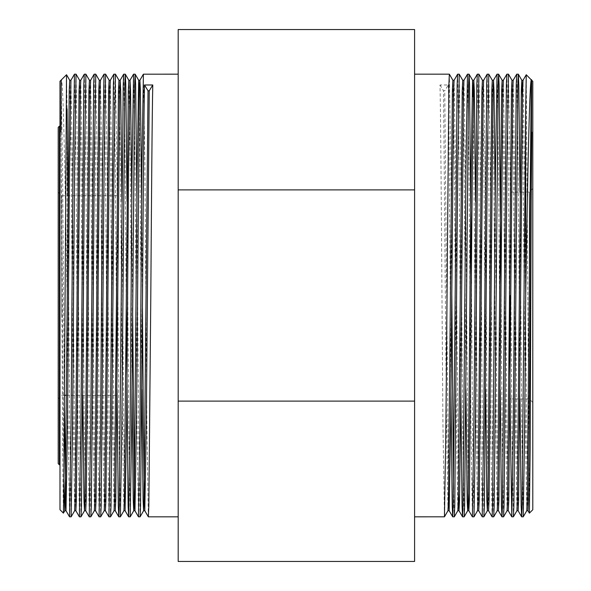 <?xml version="1.0" encoding="UTF-8"?>
<svg xmlns="http://www.w3.org/2000/svg" width="591" height="591" viewBox="0 0 591 591"><rect width="100%" height="100%" fill="white"/><g stroke="black" fill="none" stroke-linecap="round" stroke-linejoin="round"><path stroke-width="0.44" stroke-dasharray="2.96 2.22" d="M510.328 295.5L510.328 352.465M529.24 295.5L529.24 192.075L529.24 295.5M532.787 81.263L532.787 509.738M116.722 273.345L116.722 395.261L116.722 273.345M61.759 317.655L61.759 195.739L61.759 317.655M58.213 272.554L58.213 398.807L58.213 272.554M58.213 127.361L58.213 463.64M59.987 333.11L59.987 126.179L59.987 333.11M526.256 74.732L529.366 513.136M414.587 295.5L414.587 516.83L414.587 295.5M447.971 510.713L446.478 422.011L443.523 90.792L444.75 90.792L448.273 84.986L440 84.986C440.65 112.504 441.314 202.011 441.965 295.5L442.955 425.594L444.432 516.83M448.273 84.986C448.931 112.504 449.588 202.011 450.246 295.5L450.933 389.499M453.496 489.385L454.28 516.83M457.633 74.171L459.111 165.406L460.788 389.499M459.222 74.185L460.685 165.406L462.65 425.594L464.127 516.83M467.481 74.171L468.958 165.406L470.931 425.594L472.386 516.815M471.433 283.325L472.505 425.594L473.982 516.83M477.336 74.171L478.813 165.406L480.778 425.594L482.241 516.815M478.924 74.185L480.38 165.406L482.352 425.594L483.83 516.83M487.183 74.171L488.661 165.406L490.633 425.594L492.089 516.815M488.772 74.185L490.235 165.406L492.2 425.594L493.677 516.83M497.031 74.171L498.508 165.406L500.185 389.499M500.983 283.325L502.055 425.594L503.532 516.83M506.886 74.171L508.363 165.406L509.427 307.675M508.474 74.185L509.93 165.406L511.902 425.594L513.38 516.83M516.733 74.171L518.211 165.406L519.962 398.925M520.006 192.075L521.75 425.594L523.227 516.83M59.987 81.263L59.987 509.738M63.392 513.143L62.609 449.138L60.976 132.096L63.946 480.402M178.186 295.5L178.186 516.83L178.186 295.5M148.319 516.815L146.864 425.594L144.898 165.406L143.421 74.171M140.067 516.83L138.589 425.594L136.913 201.501M138.471 516.815L137.016 425.594L135.044 165.406L133.566 74.171M130.212 516.83L128.735 425.594L127.065 201.501M126.267 307.675L125.196 165.406L123.718 74.171M120.365 516.83L118.887 425.594L116.915 165.406L115.459 74.185M117.018 389.499L115.348 165.406L113.871 74.171M110.517 516.83L109.04 425.594L107.067 165.406L105.612 74.185M108.921 516.815L107.466 425.594L105.494 165.406L104.016 74.171M100.662 516.83L99.185 425.594L97.219 165.406L95.757 74.185M99.074 516.815L97.618 425.594L95.646 165.406L94.168 74.171M90.815 516.83L89.337 425.594L87.365 165.406L85.909 74.185M89.226 516.815L87.763 425.594L85.798 165.406L84.321 74.171M80.967 516.83L79.489 425.594L77.517 165.406L76.062 74.185M79.371 516.815L77.916 425.594L75.944 165.406L74.466 74.171M71.112 516.83L69.635 425.594L67.913 195.739M69.524 516.815L68.068 425.594L67.079 295.5L67.079 108.877L66.524 74.739M61.072 80.287L60.976 80.864C63.067 66.524 65.069 173.215 67.079 295.256M449.374 74.185L450.83 165.406L451.82 295.5M531.797 80.273L531.797 80.864L531.701 80.287M414.587 29.55L414.587 561.45M414.587 189.896L178.186 189.896L178.186 561.45M178.186 29.55L178.186 189.896M414.587 401.104L178.186 401.104M532.787 295.5L532.787 402.471L532.787 295.5M526.773 510.713L525.273 422.011L522.444 96.798M516.926 510.713L515.426 422.011L513.453 168.989L511.998 80.287M507.071 510.713L505.578 422.011L503.606 168.989L502.151 80.287M497.223 510.713L495.723 422.011L493.758 168.989L492.281 80.273M485.603 389.499L483.903 168.989L482.448 80.287M477.521 510.713L476.028 422.011L473.192 96.798M465.9 389.499L464.208 168.989L462.731 80.273M457.826 510.713L456.326 422.011L454.353 168.989L452.898 80.287M527.962 510.713L526.507 422.011L524.535 168.989L523.05 80.273M518.115 510.713L516.66 422.011L514.687 168.989L513.187 80.287M508.282 510.727L506.805 422.011L504.84 168.989L503.34 80.287M498.412 510.713L496.957 422.011L495.258 201.501M488.565 510.713L487.11 422.011L485.137 168.989L483.637 80.287M478.732 510.727L477.255 422.011L475.563 201.501M468.271 494.202L465.435 168.989L463.942 80.287M458.417 494.202L455.587 168.989L454.087 80.287M448.569 494.202L444.75 90.792M440 84.986L443.523 90.792M61.095 80.273L62.572 168.989L64.419 407.509M70.927 80.287L72.42 168.989L74.392 422.011L75.847 510.713M80.775 80.287L82.275 168.989L84.24 422.011L85.717 510.727M90.622 80.287L92.122 168.989L94.095 422.011L95.55 510.713M100.477 80.287L101.97 168.989L103.942 422.011L105.397 510.713M110.325 80.287L111.825 168.989L113.79 422.011L115.267 510.727M121.945 201.501L123.645 422.011L125.107 510.727M131.793 201.501L132.591 307.675M141.648 201.501L142.446 307.675M69.716 80.273L71.193 168.989L73.158 422.011L74.658 510.713M79.586 80.287L81.041 168.989L82.784 395.261M89.411 80.273L90.888 168.989L92.861 422.011L94.361 510.713M99.266 80.273L100.743 168.989L102.708 422.011L104.208 510.713M109.136 80.287L110.591 168.989L112.563 422.011L114.056 510.713M118.983 80.287L120.438 168.989L122.411 422.011L123.911 510.713M128.816 80.273L130.293 168.989L131.985 389.499M139.277 96.798L141.84 389.499M59.396 464.822L59.396 126.179M532.787 188.529L529.24 192.075L510.328 192.075M58.213 192.193L61.759 195.739L116.722 195.739M64.478 395.261L61.759 395.261L58.213 398.807M66.495 395.261L116.722 395.261M510.328 398.925L529.24 398.925L532.787 402.471"/><path stroke-width="0.89" d="M58.213 463.64L58.213 127.361L59.396 126.179L59.396 464.822L58.213 463.64M527.962 510.713L529.381 513.143L532.787 509.738L532.787 81.263L531.678 80.273L531.183 90.807L527.246 500.193L526.773 510.713L523.249 516.815L524.705 425.594L525.695 295.5L525.695 108.877L526.256 74.732L523.042 80.287L522.57 90.807L518.625 500.193L518.137 510.727L516.903 510.727M529.381 513.143L530.164 449.138L531.656 80.287M414.587 516.83L444.454 516.815L445.91 425.594L448.865 85.001L449.352 74.171L452.898 80.287M450.933 389.499L452.218 505.999L452.706 516.83L453.201 505.999L457.138 85.001L457.611 74.185L459.222 74.185L457.73 165.406L454.775 505.999L454.302 516.815L452.706 516.83L449.167 510.713L448.569 494.202M451.82 295.5L453.496 489.385M460.788 389.499L462.066 505.999L462.561 516.83L463.048 505.999L466.003 165.406L467.466 74.185L469.077 74.185L469.55 85.001L471.433 283.325M462.561 516.83L464.149 516.815L464.622 505.999L468.56 85.001L469.055 74.171L472.601 80.287L473.192 96.798M483.66 80.273L482.426 80.273L481.938 90.807L477.993 500.193L477.521 510.713L473.997 516.815L472.408 516.83L473.886 425.594L476.841 85.001L477.314 74.185L478.924 74.185L482.448 80.287M473.997 516.815L475.46 425.594L477.425 165.406L478.902 74.171M482.241 516.815L483.733 425.594L486.688 85.001L487.161 74.185L488.772 74.185L487.28 165.406L484.325 505.999L483.852 516.815L482.256 516.83L478.717 510.713M488.565 510.713L492.111 516.83L492.599 505.999L495.553 165.406L497.016 74.185L498.627 74.185L499.1 85.001L500.983 283.325M492.111 516.83L493.699 516.815L494.172 505.999L498.11 85.001L498.605 74.171L502.151 80.287M500.185 389.499L501.463 505.999L501.958 516.83L502.453 505.999L506.391 85.001L506.864 74.185L508.474 74.185L511.998 80.287M498.412 510.713L501.936 516.815L503.532 516.83L504.02 505.999L506.975 165.406L508.452 74.171M509.427 307.675L510.328 425.594L511.806 516.83L513.284 425.594L516.238 85.001L516.733 74.171L518.322 74.185L518.795 85.001L520.006 192.075M508.267 510.713L511.791 516.815L513.402 516.815L513.875 505.999L517.812 85.001L518.307 74.171L521.846 80.287L522.444 96.798M519.962 398.925L521.166 505.999L521.661 516.83L522.149 505.999L525.695 108.877M521.661 516.83L523.249 516.815M59.987 509.738L59.987 81.263L60.976 80.273L60.976 80.864L61.257 79.992L66.517 74.732L63.791 496.181L63.407 513.136L59.987 509.738M144.5 84.986L152.774 84.986C152.123 112.504 151.459 202.011 150.808 295.5L148.836 505.999L148.341 516.83L144.802 510.713L146.295 422.011L149.25 90.792L148.023 90.792L144.5 84.986C143.842 112.504 143.185 202.011 142.527 295.5L140.555 505.999L140.082 516.815L138.471 516.815L139.971 425.594L141.943 165.406L143.399 74.185L178.186 74.171M136.913 201.501L135.635 85.001L135.162 74.185L134.645 85.001L131.69 425.594L130.234 516.815L128.624 516.815L128.151 505.999L126.267 307.675M130.234 516.815L133.758 510.713L134.231 500.193L137.186 168.989L138.686 80.287L135.162 74.185L133.566 74.171L132.089 165.406L130.123 425.594L128.646 516.83M127.065 201.501L125.78 85.001L125.307 74.185L124.797 85.001L121.842 425.594L120.387 516.815L118.776 516.815L118.303 505.999L117.018 389.499M128.831 80.287L125.307 74.185L123.696 74.185L123.224 85.001L119.286 505.999L118.791 516.83L115.252 510.713M112.977 295.5L111.005 505.999L110.532 516.815L108.943 516.83L110.421 425.594L113.376 85.001L113.849 74.185L115.437 74.171L113.96 165.406L112.977 295.5M94.338 510.727L95.572 510.727L96.06 500.193L100.005 90.807L100.477 80.287L104.001 74.185L105.59 74.171L104.112 165.406L101.157 505.999L100.684 516.815L99.074 516.815L95.55 510.713M104.001 74.185L102.539 165.406L100.573 425.594L99.096 516.83M93.275 295.5L91.309 505.999L90.837 516.815L89.241 516.83L90.719 425.594L93.674 85.001L94.146 74.185L95.742 74.171L94.264 165.406L93.275 295.5M83.427 295.5L81.455 505.999L80.982 516.815L79.393 516.83L80.871 425.594L83.826 85.001L84.299 74.185L85.887 74.171L84.41 165.406L83.427 295.5M74.466 74.171L76.04 74.171L74.562 165.406L72.59 425.594L71.134 516.815L69.524 516.815L66 510.713L67.5 422.011L69.465 168.989L70.927 80.287L74.451 74.185L72.989 165.406L71.023 425.594L69.546 516.83M118.983 80.287L115.437 74.171M89.433 80.287L85.887 74.171M67.913 195.739L67.079 108.877M60.976 132.096L61.205 80.058M531.701 80.287L526.256 74.732M531.797 80.864C529.706 66.524 527.704 173.215 525.695 295.256M414.587 189.896L414.587 29.55L178.186 29.55L178.186 189.896L414.587 189.896L414.587 401.104L178.186 401.104L178.186 189.896M178.186 401.104L178.186 561.45L414.587 561.45L414.587 401.104M523.042 80.287L521.831 80.273L521.336 90.807L517.398 500.193L516.926 510.713L513.402 516.815M513.21 80.273L511.976 80.273L511.488 90.807L507.543 500.193L507.071 510.713L503.547 516.815M503.362 80.273L502.128 80.273L501.633 90.807L497.696 500.193L497.223 510.713L493.699 516.815M495.258 201.501L494.002 90.807L493.507 80.273L492.281 80.273L491.786 90.807L487.848 500.193L487.376 510.713L483.852 516.815M497.016 74.185L493.492 80.287L493.02 90.807L489.075 500.193L488.587 510.727L487.353 510.727L486.858 500.193L485.603 389.499M475.563 201.501L474.3 90.807L473.812 80.273L472.578 80.273L471.101 168.989L468.146 500.193L467.651 510.727L467.163 500.193L465.9 389.499M463.957 80.273L462.731 80.273L462.236 90.807L458.298 500.193L457.826 510.713L454.302 516.815M454.11 80.273L452.876 80.273L452.388 90.807L448.443 500.193L447.971 510.713L444.454 516.815M531.797 132.096L528.48 500.193L527.985 510.727L526.751 510.727M516.711 74.185L513.187 80.287L512.715 90.807L508.777 500.193L508.282 510.727L507.056 510.727M506.864 74.185L503.34 80.287L502.867 90.807L498.93 500.193L498.435 510.727L497.201 510.727M487.161 74.185L483.637 80.287L483.165 90.807L479.227 500.193L478.732 510.727L477.506 510.727M473.812 80.273L472.335 168.989L469.38 500.193L468.862 510.713L468.271 494.202M467.466 74.185L463.942 80.287L463.47 90.807L460.515 422.011L459.525 500.193L459.015 510.713L458.417 494.202M457.611 74.185L454.087 80.287L453.615 90.807L450.66 422.011L449.167 510.713M64.419 407.509L66 510.713M74.636 510.727L75.87 510.727L76.365 500.193L80.302 90.807L80.775 80.287L84.299 74.185M82.784 395.261L83.996 500.193L84.491 510.727L85.717 510.727L86.212 500.193L90.15 90.807L90.622 80.287L94.146 74.185M104.186 510.727L105.42 510.727L105.915 500.193L109.852 90.807L110.325 80.287L113.849 74.185M114.041 510.727L115.267 510.727L115.762 500.193L119.7 90.807L120.172 80.287L123.696 74.185M110.532 516.815L114.056 510.713L114.528 500.193L118.473 90.807L118.961 80.273L120.195 80.273L120.69 90.807L121.945 201.501M128.624 516.815L125.1 510.713L126.6 422.011L128.565 168.989L130.027 80.287L133.551 74.185M120.387 516.815L123.911 510.713L124.383 500.193L128.321 90.807L128.816 80.273L130.042 80.273L130.537 90.807L131.793 201.501M132.591 307.675L134.475 500.193L134.947 510.713L138.471 516.815M131.985 389.499L133.248 500.193L133.736 510.727L134.97 510.727L136.447 422.011L139.402 90.807L139.897 80.273L140.385 90.807L141.648 201.501M142.446 307.675L143.34 422.011L144.802 510.713M63.946 480.402L64.788 510.727L65.283 500.193L69.221 90.807L69.716 80.273L70.942 80.273M71.134 516.815L74.658 510.713L75.131 500.193L79.068 90.807L79.563 80.273L80.797 80.273M80.982 516.815L84.506 510.713L84.978 500.193L88.923 90.807L89.411 80.273L90.645 80.273M90.837 516.815L94.361 510.713L94.833 500.193L98.771 90.807L99.266 80.273L100.492 80.273M100.684 516.815L104.208 510.713L104.681 500.193L108.618 90.807L109.113 80.273L110.347 80.273M138.686 80.287L139.277 96.798M141.84 389.499L143.096 500.193L143.591 510.727L144.078 500.193L148.023 90.792M152.774 84.986L149.25 90.792M510.328 352.465L510.328 295.5M59.396 464.822L59.987 464.822M178.186 516.83L148.341 516.83M414.587 74.171L449.352 74.171M467.651 510.727L468.885 510.727M457.803 510.727L459.037 510.727M447.956 510.727L449.182 510.727M462.539 516.815L459.015 510.713M472.386 516.815L468.862 510.713M477.314 74.185L473.79 80.287M521.639 516.815L518.115 510.713M492.296 80.287L488.772 74.185M467.673 510.713L464.149 516.815M462.746 80.287L459.222 74.185M66.022 510.727L64.788 510.727M125.122 510.727L123.888 510.727M139.897 80.273L138.663 80.273M144.817 510.727L143.591 510.727M140.082 516.815L143.606 510.713M105.612 74.185L109.136 80.287M95.757 74.185L99.281 80.287M76.062 74.185L79.586 80.287M66.524 74.739L69.731 80.287M63.407 513.136L64.811 510.713M75.847 510.713L79.371 516.815M85.702 510.713L89.226 516.815M105.397 510.713L108.921 516.815M139.875 80.287L143.399 74.185M59.396 126.179L59.987 126.179M64.478 395.261L66.495 395.261"/></g></svg>
